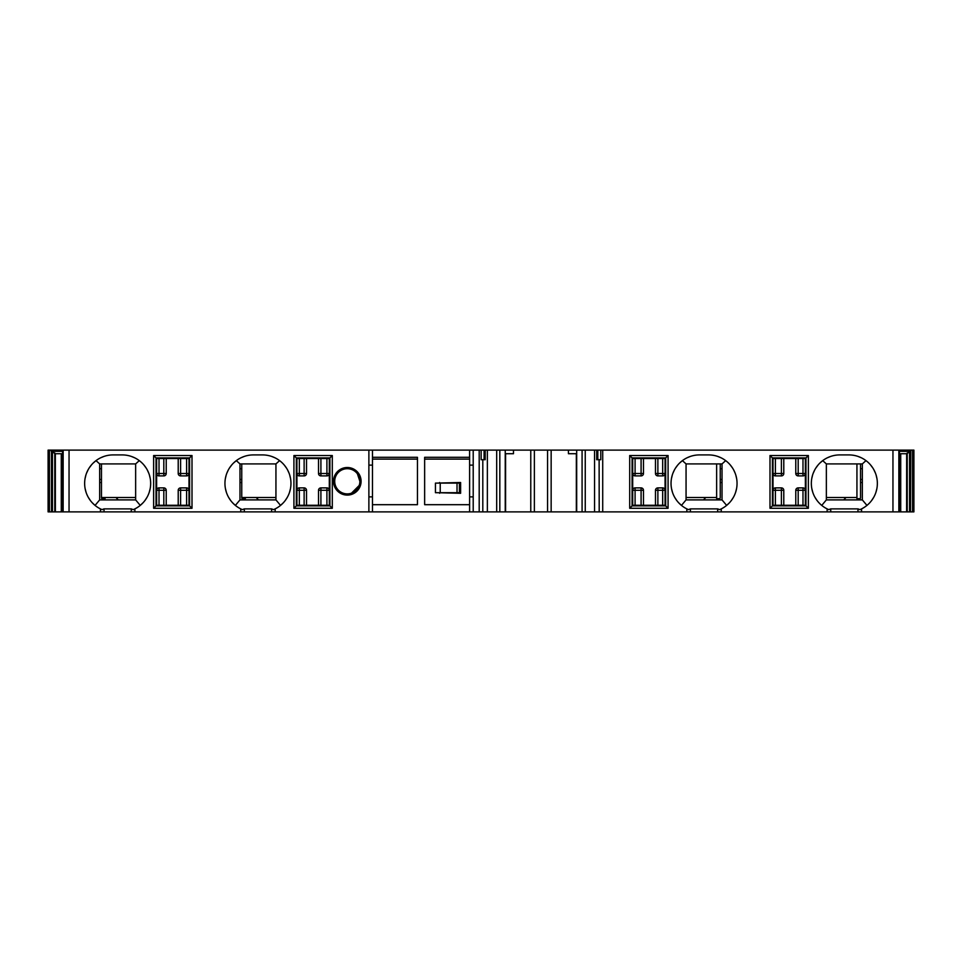<?xml version="1.0" encoding="UTF-8"?>
<svg xmlns="http://www.w3.org/2000/svg" width="962" height="962" viewBox="0 0 962 962"><rect width="100%" height="100%" fill="white"/><g stroke="black" fill="none" stroke-linecap="round" stroke-linejoin="round"><path stroke-width="1.44" d="M326.912 505.278L326.912 490.295L329.305 490.295L329.305 505.278L318.518 505.278L318.518 490.295A2.393 2.393 28.3 0 1 320.911 487.89L326.912 487.89A2.393 2.393 90 0 1 329.305 490.295L329.305 458.513L296.933 458.513L296.933 490.295A2.393 2.393 28.3 0 1 299.326 487.89L304.124 487.89A2.393 2.393 90 0 1 306.517 490.295L306.517 505.278L296.933 505.278L296.933 490.295A2.393 2.393 28.3 0 1 299.326 487.89L299.326 490.295L296.933 490.295M318.518 505.278L306.517 505.278M299.326 475.901A2.393 2.393 -90 0 1 296.933 473.508L299.326 473.508L299.326 475.901L304.124 475.901L304.124 458.513M306.517 458.513L306.517 473.508A2.393 2.393 -151.7 0 1 304.124 475.901M320.911 458.513L320.911 475.901A2.393 2.393 -90 0 1 318.518 473.508L329.305 473.508A2.393 2.393 -151.7 0 1 326.912 475.901L320.911 475.901A2.393 2.393 -90 0 1 318.518 473.508L318.518 458.513M186.604 505.278L186.604 490.295L188.997 490.295L188.997 505.278L178.21 505.278L178.21 490.295A2.393 2.393 28.3 0 1 180.603 487.89L186.604 487.89A2.393 2.393 90 0 1 188.997 490.295L188.997 458.513L156.626 458.513L156.626 490.295A2.393 2.393 28.3 0 1 159.019 487.89L163.817 487.89A2.393 2.393 90 0 1 166.222 490.295L166.222 505.278L156.626 505.278L156.626 490.295A2.393 2.393 28.3 0 1 159.019 487.89L159.019 490.295L156.626 490.295M178.21 505.278L166.222 505.278M159.019 475.901A2.393 2.393 -90 0 1 156.626 473.508L159.019 473.508L159.019 475.901L163.817 475.901L163.817 458.513M166.222 458.513L166.222 473.508A2.393 2.393 -151.7 0 1 163.817 475.901M180.603 458.513L180.603 475.901A2.393 2.393 -90 0 1 178.21 473.508L188.997 473.508A2.393 2.393 -151.7 0 1 186.604 475.901L180.603 475.901A2.393 2.393 -90 0 1 178.21 473.508L178.21 458.513M775.396 458.513L775.396 473.508L773.003 473.508L773.003 458.513L783.789 458.513L783.789 473.508A2.393 2.393 -151.7 0 1 781.397 475.901L775.396 475.901A2.393 2.393 -90 0 1 773.003 473.508L773.003 505.278L805.374 505.278L805.374 473.508A2.393 2.393 -151.7 0 1 802.981 475.901L798.183 475.901A2.393 2.393 -90 0 1 795.778 473.508L795.778 458.513L805.374 458.513L805.374 473.508A2.393 2.393 -151.7 0 1 802.981 475.901L802.981 473.508L805.374 473.508M783.789 458.513L795.778 458.513M802.981 487.89A2.393 2.393 90 0 1 805.374 490.295L802.981 490.295L802.981 487.89L798.183 487.89L798.183 505.278M795.778 505.278L795.778 490.295A2.393 2.393 28.3 0 1 798.183 487.89M781.397 505.278L781.397 487.89A2.393 2.393 90 0 1 783.789 490.295L773.003 490.295A2.393 2.393 28.3 0 1 775.396 487.89L781.397 487.89A2.393 2.393 90 0 1 783.789 490.295L783.789 505.278M635.088 458.513L635.088 473.508L632.695 473.508L632.695 458.513L643.482 458.513L643.482 473.508A2.393 2.393 -151.7 0 1 641.089 475.901L635.088 475.901A2.393 2.393 -90 0 1 632.695 473.508L632.695 505.278L665.067 505.278L665.067 473.508A2.393 2.393 -151.7 0 1 662.674 475.901L657.876 475.901A2.393 2.393 -90 0 1 655.483 473.508L655.483 458.513L665.067 458.513L665.067 473.508A2.393 2.393 -151.7 0 1 662.674 475.901L662.674 473.508L665.067 473.508M643.482 458.513L655.483 458.513M662.674 487.89A2.393 2.393 90 0 1 665.067 490.295L662.674 490.295L662.674 487.89L657.876 487.89L657.876 505.278M655.483 505.278L655.483 490.295A2.393 2.393 28.3 0 1 657.876 487.89M641.089 505.278L641.089 487.89A2.393 2.393 90 0 1 643.482 490.295L632.695 490.295A2.393 2.393 28.3 0 1 635.088 487.89L641.089 487.89A2.393 2.393 90 0 1 643.482 490.295L643.482 505.278M826.358 497.486L856.938 497.486M805.374 497.486L805.976 497.486M805.976 463.912L805.374 463.912M686.062 497.486L716.642 497.486M665.067 497.486L665.668 497.486M665.668 463.912L665.067 463.912M716.642 463.912L686.062 463.912L722.029 463.912L716.642 463.912L716.642 498.689L719.913 498.689M156.626 463.912L156.024 463.912M156.024 497.486L156.626 497.486M99.663 482.503L101.467 482.503L101.467 497.486L135.642 497.486M296.933 463.912L296.332 463.912M296.332 497.486L296.933 497.486M239.971 482.503L241.763 482.503L241.763 497.486L275.938 497.486M858.14 499.891A2.393 2.393 0 0 0 860.533 497.486L860.533 482.503L862.337 482.503M856.938 463.912L856.938 498.689L860.22 498.689M862.337 468.71L860.533 468.71L860.533 463.912M860.533 468.71L860.533 482.503M860.533 479.497L862.337 479.497M846.067 497.486L843.674 499.891M679.833 462.842L682.419 460.642L686.062 463.912L686.062 499.891L717.832 499.891A2.393 2.393 0 0 0 720.237 497.486L720.237 482.503L722.029 482.503M720.237 482.503L720.237 463.912M720.237 468.71L722.029 468.71M720.237 479.497L722.029 479.497M118.326 499.891L115.933 497.486M239.971 468.71L241.763 468.71L241.763 463.912M241.763 482.503L241.763 468.71M242.087 498.689L245.358 498.689L245.358 497.486M705.843 497.486L703.45 499.891M469.612 459.114L424.639 459.114M417.448 459.114L372.474 459.114M258.55 499.891L256.157 497.486M436.628 483.104L460.618 482.503L460.618 493.29L436.628 492.688M101.78 498.689L105.062 498.689L105.062 497.486M101.467 497.486A2.393 2.393 0 0 0 103.86 499.891M101.467 482.503L101.467 463.912M99.663 468.71L101.467 468.71M99.663 479.497L101.467 479.497M241.763 497.486A2.393 2.393 0 0 0 244.168 499.891M239.971 479.497L241.763 479.497M457.022 483.104L457.022 492.688L435.437 492.688L435.437 483.104L460.618 483.104M457.022 492.688L460.618 492.688M459.415 483.104L459.415 492.688M440.223 483.104L440.223 492.688M469.612 450.12L469.612 511.88L473.208 511.88L473.208 450.12L62.578 450.12L62.542 511.88L134.872 511.88L134.872 508.886A28.475 28.475 0 0 0 122.15 454.918L113.155 454.918A28.475 28.475 0 0 0 100.433 508.886L100.433 511.88M51.263 450.12L62.578 450.12L62.542 511.88L48.1 511.88L48.1 450.12L51.263 450.12L51.263 451.322L62.542 451.322M900.721 511.88L899.422 511.88L899.422 450.12L913.9 450.12L913.9 511.88L900.721 511.88L900.721 453.727M240.74 508.886L242.352 509.619L244.336 508.886L271.573 508.886L273.557 509.619L275.168 508.886A28.475 28.475 0 0 0 262.446 454.918L253.463 454.918A28.475 28.475 0 0 0 240.74 508.886L240.74 511.88L134.872 511.88M240.74 511.88L275.168 511.88L275.168 508.886M368.879 450.12L368.879 511.88L275.168 511.88M368.879 511.88L372.474 511.88L372.474 450.12M469.612 511.88L372.474 511.88M861.567 511.88L861.567 508.886A28.475 28.475 0 0 0 848.845 454.918L839.85 454.918A28.475 28.475 0 0 0 827.128 508.886L827.128 511.88L899.422 511.88L899.422 450.12L487.361 450.12L487.361 511.88L473.208 511.88M487.361 511.88L721.259 511.88L721.259 508.886A28.475 28.475 0 0 0 708.537 454.918L699.554 454.918A28.475 28.475 0 0 0 686.832 508.886L686.832 511.88M599.194 511.88L599.122 459.716M827.128 511.88L721.259 511.88M905.278 453.727L906.661 453.727L906.625 511.88M899.458 453.727L906.661 453.727L910.461 451.346L899.458 451.322M62.542 453.727L55.339 453.727L51.515 451.334L51.539 511.88M56.722 453.727L55.339 453.727L55.375 511.88M910.737 450.12L910.461 511.88M487.361 450.12L473.208 450.12M913.9 463.912L913.9 457.912M351.154 511.88L354.81 511.88M596.32 511.88L597.258 511.88M439.634 493.29L439.634 492.688M439.634 483.104L439.634 482.503M99.663 499.891L99.663 463.912L135.642 463.912L135.642 499.891L99.663 499.891L95.07 505.399L92.436 502.934M156.024 505.88L189.598 505.88L189.598 457.912L156.024 457.912L156.024 505.88L153.631 508.285L192.003 508.285L192.003 455.519L153.631 455.519L153.631 508.285M296.332 505.88L329.906 505.88L329.906 457.912L296.332 457.912L296.332 505.88L293.927 508.285L332.299 508.285L332.299 455.519L293.927 455.519L293.927 508.285M232.732 502.934L235.377 505.399L239.971 499.891L239.971 463.912L275.938 463.912L275.938 499.891L280.531 505.399L283.177 502.934M279.581 460.642L275.938 463.912M290.356 489.081L289.622 491.919M287.169 497.558L285.377 500.3M284.379 465.211L286.219 467.712M287.734 470.286L288.925 472.883M289.815 475.517L290.44 478.138M271.837 456.505L274.663 457.671M347.294 467.508A13.793 13.793 0 0 0 333.501 481.301A13.793 13.793 0 0 0 347.294 495.093A13.793 13.793 0 0 0 361.087 481.301A13.793 13.793 0 0 0 347.294 467.508M100.433 508.886L102.056 509.619L104.028 508.886L131.265 508.886L133.249 509.619L134.872 508.886M103.776 456.505L100.95 457.671M85.161 478.138L85.786 475.517M86.688 472.883L87.879 470.286M89.382 467.712L91.234 465.211M93.446 462.842L96.032 460.642L99.663 463.912M85.245 489.081L85.979 491.919M88.444 497.558L90.236 500.3M142.869 502.934L140.236 505.399L135.642 499.891M139.274 460.642L135.642 463.912M150.06 489.081L149.326 491.919M146.861 497.558L145.07 500.3M144.072 465.211L145.923 467.712M147.426 470.286L148.617 472.883M149.519 475.517L150.144 478.138M131.529 456.505L134.355 457.671M368.879 465.115L372.474 465.115M372.474 504.689L417.448 504.689L417.448 457.311L372.474 457.311M469.612 457.311L424.639 457.311L424.639 504.689L469.612 504.689M313.119 505.278L313.119 505.88M319.107 505.278L319.107 505.88M665.668 505.88L665.668 457.912L632.094 457.912L632.094 505.88L665.668 505.88L668.073 508.285L668.073 455.519L629.701 455.519L629.701 508.285L668.073 508.285M640.488 505.88L640.488 505.278M640.488 457.912L640.488 458.513M632.094 505.88L629.701 508.285M629.701 455.519L632.094 457.912M665.668 457.912L668.073 455.519M808.369 455.519L769.997 455.519L769.997 508.285L808.369 508.285L808.369 455.519L805.976 457.912L772.402 457.912L769.997 455.519M861.567 508.886L859.944 509.619L857.972 508.886L830.735 508.886L828.751 509.619L827.128 508.886M811.856 478.138L812.481 475.517M813.383 472.883L814.573 470.286M816.077 467.712L817.928 465.211M820.141 462.842L822.726 460.642L826.358 463.912L826.358 499.891L821.764 505.399M811.94 489.081L812.674 491.919M815.139 497.558L816.93 500.3M830.471 456.505L827.645 457.671M858.224 456.505L861.05 457.671M865.968 460.642L862.337 463.912L826.358 463.912M876.755 489.081L876.021 491.919M873.556 497.558L871.764 500.3M870.766 465.211L872.618 467.712M874.121 470.286L875.312 472.883M876.214 475.517L876.839 478.138M826.358 499.891L862.337 499.891L862.337 463.912M866.93 505.399L862.337 499.891M772.402 457.912L772.402 505.88L805.976 505.88L805.976 457.912M780.795 457.912L780.795 458.513M780.795 505.88L780.795 505.278M642.893 505.88L642.893 505.278M808.369 508.285L805.976 505.88M772.402 505.88L769.997 508.285M783.188 505.278L783.188 505.88M721.259 508.886L719.648 509.619L717.664 508.886L690.427 508.886L688.443 509.619L686.832 508.886M671.56 478.138L672.185 475.517M673.075 472.883L674.266 470.286M675.781 467.712L677.621 465.211M671.644 489.081L672.378 491.919M674.831 497.558L676.623 500.3M678.823 502.934L681.469 505.399L686.062 499.891L722.029 499.891L722.029 463.912L725.673 460.642M690.163 456.505L687.337 457.671M717.929 456.505L720.754 457.671M736.447 489.081L735.714 491.919M733.26 497.558L731.469 500.3M729.268 502.934L726.623 505.399L722.029 499.891M730.459 465.211L732.31 467.712M733.826 470.286L735.016 472.883M735.906 475.517L736.531 478.138M596.717 450.12L596.717 459.716L600.781 459.716L600.781 450.12M582.082 511.88L582.082 450.12M576.683 511.88L576.683 450.12M576.683 453.715L568.434 453.715L568.434 450.12M551.154 450.12L551.154 511.88M547.558 450.12L547.558 511.88M534.367 511.88L534.367 450.12M530.771 511.88L530.771 450.12M513.48 450.12L513.48 453.715L505.242 453.715M505.242 450.12L505.242 511.88M499.831 450.12L499.831 511.88M482.804 511.88L482.804 459.716M481.144 450.12L481.144 459.716L485.197 459.716L485.197 450.12M473.208 496.885L469.612 496.885M469.612 465.115L473.208 465.115M372.474 496.885L368.879 496.885M239.971 499.891L275.938 499.891M225.469 478.138L226.094 475.517M226.984 472.883L228.174 470.286M229.69 467.712L231.541 465.211M233.742 462.842L236.327 460.642L239.971 463.912M225.553 489.081L226.286 491.919M228.74 497.558L230.531 500.3M244.071 456.505L241.246 457.671M156.024 457.912L153.631 455.519M189.598 505.88L192.003 508.285M192.003 455.519L189.598 457.912M181.205 505.88L181.205 505.278M181.205 457.912L181.205 458.513M296.332 457.912L293.927 455.519M329.906 505.88L332.299 508.285M332.299 455.519L329.906 457.912M321.512 505.88L321.512 505.278M321.512 457.912L321.512 458.513M359.151 485.521L351.491 493.169M357.407 473.797L359.884 481.301M347.294 493.891A12.59 12.59 0 0 0 359.884 481.301A12.59 12.59 0 0 0 347.294 468.71A12.59 12.59 0 0 0 334.704 481.301A12.59 12.59 0 0 0 347.294 493.891M178.812 505.88L178.812 505.278M172.811 505.278L172.811 505.88M320.911 505.278L320.911 490.295L318.518 490.295A2.393 2.393 28.3 0 1 320.911 487.89L320.911 490.295L326.912 490.295L326.912 487.89M304.124 505.278L304.124 490.295L299.326 490.295L299.326 505.278M306.517 490.295L304.124 490.295L304.124 487.89M299.326 458.513L299.326 473.508L306.517 473.508M326.912 475.901L326.912 458.513M180.603 505.278L180.603 490.295L178.21 490.295A2.393 2.393 28.3 0 1 180.603 487.89L180.603 490.295L186.604 490.295L186.604 487.89M163.817 505.278L163.817 490.295L159.019 490.295L159.019 505.278M166.222 490.295L163.817 490.295L163.817 487.89M159.019 458.513L159.019 473.508L166.222 473.508M186.604 475.901L186.604 458.513M781.397 458.513L781.397 473.508L783.789 473.508A2.393 2.393 -151.7 0 1 781.397 475.901L781.397 473.508L775.396 473.508L775.396 475.901M798.183 458.513L798.183 473.508L802.981 473.508L802.981 458.513M795.778 473.508L798.183 473.508L798.183 475.901M802.981 505.278L802.981 490.295L795.778 490.295M775.396 487.89L775.396 505.278M641.089 458.513L641.089 473.508L643.482 473.508A2.393 2.393 -151.7 0 1 641.089 475.901L641.089 473.508L635.088 473.508L635.088 475.901M657.876 458.513L657.876 473.508L662.674 473.508L662.674 458.513M655.483 473.508L657.876 473.508L657.876 475.901M662.674 505.278L662.674 490.295L655.483 490.295M635.088 487.89L635.088 505.278M805.783 463.912L805.783 497.486M665.476 463.912L665.476 497.486M156.217 497.486L156.217 463.912M296.524 497.486L296.524 463.912M69.048 450.12L69.048 511.88M63.143 511.88L63.143 450.12M49.459 511.88L49.459 450.12M907.226 511.88L907.226 452.91M912.541 450.12L912.541 511.88M898.857 450.12L898.857 511.88M104.028 508.886L104.028 511.88M131.265 511.88L131.265 508.886M307.118 505.88L307.118 505.278M315.512 505.278L315.512 505.88M892.952 511.88L892.952 450.12M602.717 450.12L602.717 511.88M857.972 511.88L857.972 508.886M830.735 508.886L830.735 511.88M654.881 505.278L654.881 505.88M646.488 505.88L646.488 505.278M795.177 505.278L795.177 505.88M786.784 505.88L786.784 505.278M717.664 511.88L717.664 508.886M690.427 508.886L690.427 511.88M597.823 450.12L597.823 459.716M594.564 511.88L594.564 450.12M585.245 450.12L585.245 511.88M576.334 511.88L576.334 453.715M505.579 453.715L505.579 511.88M496.681 511.88L496.681 450.12M484.09 459.716L484.09 450.12M479.196 511.88L479.196 450.12M271.573 511.88L271.573 508.886M244.336 508.886L244.336 511.88M175.216 505.278L175.216 505.88M166.823 505.88L166.823 505.278M61.279 511.88L61.279 453.727M52.453 511.88L52.453 451.479M54.774 511.88L54.774 452.91M909.547 511.88L909.547 451.479"/></g></svg>

